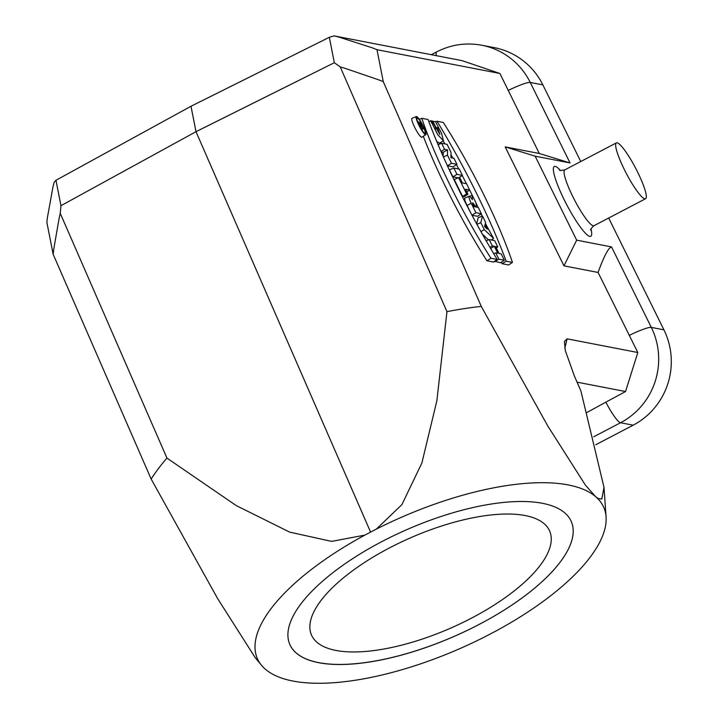 <?xml version="1.0" encoding="UTF-8"?>
<svg xmlns="http://www.w3.org/2000/svg" width="718" height="718" viewBox="0 0 718 718"><rect width="100%" height="100%" fill="white"/><g stroke="black" fill="none" stroke-linecap="round" stroke-linejoin="round"><path stroke-width="1.08" d="M372.445 661.466A153.562 58.382 -23.6 0 1 289.785 644.36A153.562 58.382 -23.6 0 1 407.214 529.462A153.562 58.382 -23.6 0 1 571.313 521.609A153.562 58.382 -23.6 0 1 517.786 601.038A153.562 58.382 -23.6 0 1 372.445 661.466M376.376 529.085L401.909 504.61L421.888 462.984L436.867 400.734L446.955 311.657A245.7 93.412 -23.6 0 1 481.275 306.415L547.825 426.079L585.367 485.063L595.608 496.659A189.005 71.854 -23.6 0 1 606.082 516.915A189.005 71.854 -23.6 0 1 496.246 630.853L484.731 636.884A189.005 71.854 -23.6 0 1 265.498 669.311A189.005 71.854 -23.6 0 1 262.689 666.645A189.005 71.854 -23.6 0 1 364.852 535.116L376.376 529.085A189.005 71.854 -23.6 0 1 595.608 496.659L598.282 498.561L601.819 499.019L604 487.36L580.925 391.023L574.409 376.088L565.335 350.644L564.429 341.499L567.076 338.833L565.99 343.446A245.7 239.965 101 0 1 564.788 348.149M364.852 535.116L331.617 541.381L289.695 532.128L236.303 505.634L166.962 458.093A245.7 93.412 156.4 0 0 151.166 479.068L217.716 598.731L255.258 657.715L262.303 666.232M608.676 218.03L663.926 329.831A70.876 69.224 100.9 0 1 633.159 425.182L620.54 422.74A23.622 4.003 -117.6 0 1 605.866 402.152L625.54 391.534L637.817 352.511L598.076 272.445L563.971 265.848L505.176 146.885L539.281 153.481L499.907 73.478L376.986 49.704L383.259 81.61A324.078 189.66 -173.2 0 0 378.449 79.761L345.349 68.434A327.614 200.187 -173.2 0 0 340.233 66.891L334.328 62.717L196.005 131.69L60.958 205.689L55.959 180.272L54.137 182.345A327.614 273.791 -145.3 0 0 52.979 186.859L47.397 217.644A324.078 270.578 -141.9 0 0 46.876 222.365L53.15 254.271A324.078 228.423 -47.1 0 1 53.688 249.622L59.136 218.137A327.614 237.694 -46.1 0 1 60.24 213.336L60.958 205.689M481.275 306.415L383.259 81.61M637.817 352.511L567.076 338.833M471.986 215.229L477.524 216.297L481.383 213.758L478.269 207.457L476.142 207.044L476.052 202.979L472.247 195.278L472.345 199.667A8.311 1.409 62.4 0 0 469.168 196.247A8.311 1.409 62.4 0 0 471.25 203.284L475.899 212.699L471.95 215.158M469.168 196.247L464.851 198.042A8.724 1.481 62.4 0 0 467.041 205.429L470.541 212.51M436.67 141.311L439.488 143.232L443.428 140.71L441.561 133.377L435.467 121.584L432.03 121.378M416.332 116.549L412.015 118.335A10.653 1.804 62.4 0 0 415.327 128.621A10.653 1.804 62.4 0 0 421.879 137.21L425.819 134.688A10.24 1.732 62.4 0 0 422.866 125.363A10.24 1.732 62.4 0 0 416.557 116.531A10.24 1.732 62.4 0 0 416.332 116.549A10.24 1.732 62.4 0 0 419.509 126.431A10.24 1.732 62.4 0 0 425.819 134.688M447.054 164.996L447.449 165.795L453.103 166.89L456.962 164.35L453.991 158.328L450.931 157.736L451.012 152.315L447.072 144.336L441.588 143.277L438.097 144.686M441.211 151.929L443.221 152.324L443.15 156.344M482.299 234.023L488.473 239.857M482.487 215.992L480.818 222.634L484.273 229.634L493.553 238.385L485.323 223.379L485.601 222.293L482.487 215.992L478.197 217.662L476.635 223.837M469.653 190.028L466.547 183.736L462.392 182.928L459.933 177.965L458.605 177.705L454.216 179.482L462.598 196.445L464.106 196.741L467.965 194.201L465.506 189.229L469.653 190.028L466.826 191.894M423.306 136.294A136.653 23.155 62.4 0 0 486.966 260.787L493.428 262.034L497.224 259.476A162.071 27.463 -117.6 0 1 428.045 119.511L421.78 118.299L419.276 119.323M501.505 262.097A161.658 27.392 -117.6 0 1 502.106 263.712L508.568 264.96L512.464 262.429A136.24 23.084 62.4 0 0 443.293 122.464L437.029 121.252L435.602 121.809M443.177 140.872A161.658 27.392 -117.6 0 1 444.936 143.923M450.976 154.648A161.658 27.392 -117.6 0 1 452.887 158.113M456.46 164.682A161.658 27.392 -117.6 0 1 458.775 168.999M462.221 175.542A161.658 27.392 -117.6 0 1 466.431 183.709M469.635 190.046A161.658 27.392 -117.6 0 1 472.238 195.287M476.061 203.14A161.658 27.392 -117.6 0 1 478.107 207.421M481.15 213.91A161.658 27.392 -117.6 0 1 482.173 216.118M485.377 223.172A161.658 27.392 -117.6 0 1 486.84 226.439M492.377 239.229A161.658 27.392 -117.6 0 1 492.817 240.27M453.839 168.048L456.944 174.348L462.428 175.407L459.314 169.107L453.839 168.048L449.441 169.825L452.914 176.852L458.192 177.876M494.621 261.226L500.491 262.761L504.35 260.221L501.236 253.921L499.073 253.508L495.617 246.507L497.771 246.929L496.3 247.898M617.139 142.819A31.502 5.34 62.4 0 0 616.376 142.9A31.502 5.34 62.4 0 0 626.249 173.289A31.502 5.34 62.4 0 0 645.572 198.724A31.502 5.34 62.4 0 0 636.678 170.22A31.502 5.34 62.4 0 0 617.139 142.819M151.166 479.068L53.15 254.271M166.962 458.093L60.24 213.336M598.076 272.445C604 256.173 608.487 247.656 611.53 246.911L576.671 240.162L535.161 156.183L570.029 162.932L530.252 82.453A70.876 69.224 -79.1 0 0 481.814 45.243L494.433 47.675A70.876 69.224 100.9 0 1 542.871 84.895L580.754 161.532M595.734 444.756L633.159 425.182M55.959 180.272L190.997 106.264L196.005 131.69L370.578 532.074M499.907 73.478L461.934 60.617L334.13 35.9L329.329 37.291L190.997 106.264M329.329 37.291L334.328 62.717M334.13 35.9A327.614 311.298 -62.8 0 1 339.192 37.165L372.148 47.783A324.078 309.341 -68.2 0 1 376.986 49.704M446.955 311.657L340.233 66.891M625.54 391.534L577.057 382.164M605.866 402.152L587.073 412.41M576.671 240.162L563.971 265.848M535.161 156.183L505.176 146.885M570.029 162.932L539.281 153.481M484.533 226.52L485.045 224.51L487.351 229.168L484.533 226.52M480.818 222.634L476.905 224.321M484.273 229.634L480.934 231.6M493.553 238.385L491.309 239.983M458.605 177.705L466.637 193.941L462.598 196.445M466.637 193.941L467.965 194.201M441.588 143.277L444.568 149.29L441.023 151.498M444.568 149.29L447.556 149.874L443.221 152.324M447.556 149.874L447.476 155.169L443.428 156.955M447.476 155.169L451.487 163.291L447.449 165.795M451.487 163.291L456.962 164.35M421.78 118.299A136.24 23.084 62.4 0 0 490.959 258.265L486.966 260.787M490.959 258.265L497.224 259.476M417.248 117.931A8.661 1.472 -117.6 0 1 422.651 125.524A8.661 1.472 -117.6 0 1 425.047 133.315A8.661 1.472 -117.6 0 1 419.752 126.305A8.661 1.472 -117.6 0 1 417.014 117.967A8.661 1.472 -117.6 0 1 417.248 117.931M437.029 121.252A162.071 27.463 -117.6 0 1 506.199 261.217L502.106 263.712M506.199 261.217L512.464 262.429M432.81 121.064L435.916 127.364L435.072 127.894M435.916 127.364L437.576 127.687L435.611 128.926M437.576 127.687L439.937 134.526L431.814 120.875L428.754 121.405M430.62 120.642L437.792 134.796L443.428 140.71M456.944 174.348L452.914 176.852M462.428 175.407L458.865 177.75M473.395 205.186A2.755 0.467 -117.6 0 1 472.686 202.862A2.755 0.467 -117.6 0 1 474.553 205.411L475.28 206.883L474.113 206.649L473.395 205.186M472.247 195.278L469.491 196.283M475.899 212.699L481.383 213.758M497.771 246.929L494.666 240.629L489.182 239.57L486.149 240.79M489.182 239.57L492.297 245.87L489.945 247.324M492.297 245.87L494.289 246.256L490.645 248.518M494.289 246.256L497.745 253.248L495.752 252.862L493.724 253.687M495.752 252.862L498.866 259.162L494.837 261.675M498.866 259.162L504.35 260.221M419.868 124.735L419.465 123.397L421.574 126.96L419.868 124.735M420.479 122.32L420.524 124.259A3.15 0.53 62.4 0 0 418.747 121.997A3.15 0.53 62.4 0 0 419.536 124.663L421.269 128.163L423.593 128.612L422.902 127.212L421.906 127.023L420.479 122.32L419.518 122.67M423.593 128.612L421.771 129.814M471.78 617.992A129.94 49.398 -23.6 0 1 311.441 634.918A129.94 49.398 -23.6 0 1 410.804 537.701A129.94 49.398 -23.6 0 1 549.656 531.051A129.94 49.398 -23.6 0 1 471.78 617.992M479.283 624.355A153.562 58.382 -23.6 0 1 289.785 644.36A153.562 58.382 -23.6 0 1 407.214 529.462A153.562 58.382 -23.6 0 1 571.313 521.609A153.562 58.382 -23.6 0 1 479.283 624.355M645.572 198.724L593.992 225.703A31.502 5.34 -117.6 0 1 574.669 200.259A31.502 5.34 -117.6 0 1 564.797 169.879L616.376 142.9M560.498 170.507A39.373 6.668 62.4 0 0 555.22 166.397A39.373 6.668 62.4 0 0 570.783 212.115A39.373 6.668 62.4 0 0 591.022 228.88M629.201 335.432A23.622 3.114 -26.3 0 1 651.307 327.39A70.876 69.224 -79.1 0 1 620.54 422.74L593.696 436.786M611.53 246.911L651.307 327.39L663.926 329.831M508.147 90.495A23.622 3.114 -26.3 0 1 530.252 82.453L542.871 84.895M436.356 55.672A23.622 4.003 -117.6 0 1 436.661 51.902L431.312 54.694M474.553 205.411L473.709 205.833M471.25 203.284L467.041 205.429M420.533 124.86L420.057 125.103M419.536 124.663L419.043 124.914M262.689 666.645L262.205 666.125M559.331 170.094L560.605 170.534L564.797 169.879M593.992 225.703C591.291 228.144 590.196 229.607 590.699 230.074M606.082 516.915L604 487.36M481.814 45.243C466.045 42.344 450.994 44.561 436.661 51.902M418.747 121.997L417.903 122.347"/></g></svg>
